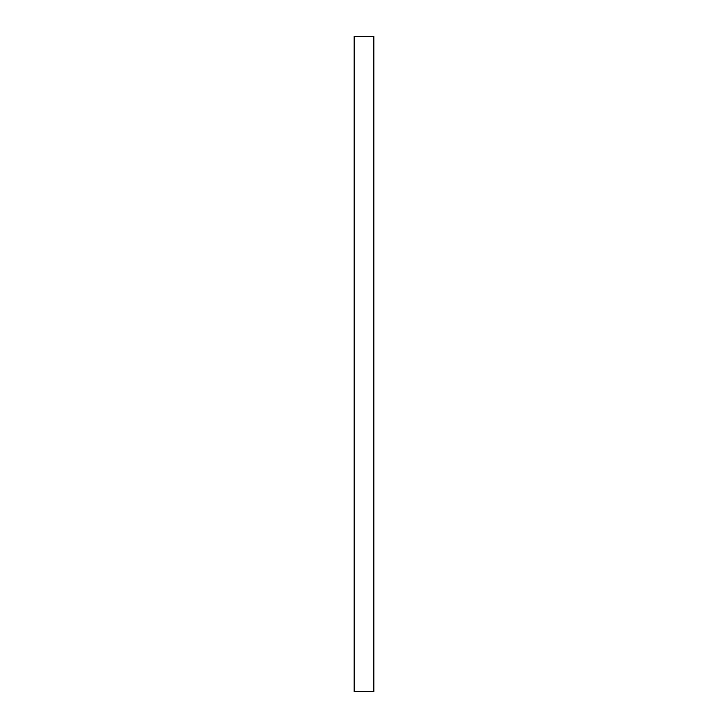 <?xml version="1.0" encoding="UTF-8"?>
<svg xmlns="http://www.w3.org/2000/svg" width="728" height="728" viewBox="0 0 728 728"><rect width="100%" height="100%" fill="white"/><g stroke="black" fill="none" stroke-linecap="round" stroke-linejoin="round"><path stroke-width="0.55" stroke-dasharray="3.64 2.73" d="M354.172 691.6L354.172 36.4L373.828 36.4L373.828 691.6L354.172 691.6"/><path stroke-width="1.09" d="M354.172 691.6L354.172 36.4L373.828 36.4L373.828 691.6L354.172 691.6"/></g></svg>
